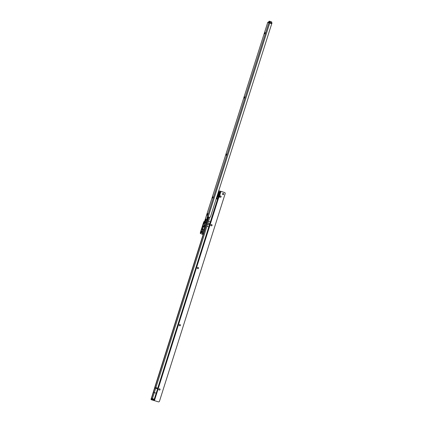 <?xml version="1.0" encoding="UTF-8"?>
<svg xmlns="http://www.w3.org/2000/svg" width="423" height="423" viewBox="0 0 423 423"><rect width="100%" height="100%" fill="white"/><g stroke="black" fill="none" stroke-linecap="round" stroke-linejoin="round"><path stroke-width="0.63" d="M203.86 226.353L204.219 225.649M203.479 226.77L202.86 225.803L203.516 223.741L204.293 223.275A0.936 0.915 -68.2 0 1 204.103 222.366L202.654 225.729L202.49 227.236L202.892 227.447A0.936 0.915 -68.2 0 1 203.426 226.86M204.547 223.529L204.261 223.302A0.936 0.756 -145.2 0 1 203.934 222.498M202.485 226.791A0.936 0.74 -178.9 0 1 203.209 226.331L203.537 226.596L203.22 226.665A0.936 0.915 111.8 0 0 202.538 227.304M203.749 226.437A0.936 0.56 26.7 0 0 203.563 226.612A0.936 0.56 26.7 0 0 203.532 226.754L203.643 227.151L204.293 225.337A0.936 0.857 168.5 0 0 204.235 225.734L204.246 225.797M201.729 232.296L201.464 232.121A0.936 0.635 -174.2 0 0 200.74 232.486L201.142 232.967L201.671 232.481L202.427 230.551L202.675 228.145A0.936 0.915 111.8 0 0 202.76 228.912M201.887 231.978L201.464 232.121L201.507 231.688L201.797 232.127L201.47 232.19A0.936 0.915 111.8 0 0 200.793 232.83M202.469 228.896A0.936 0.851 -134.5 0 1 202.22 228.045L202.088 228.23A0.936 0.656 29.7 0 0 202.464 228.959L202.754 229.012M264.798 33.814L265.147 32.703M244.415 98.073L244.764 96.962M226.294 155.193L226.643 154.078M212.706 198.033L213.055 196.917M203.252 230.456L203.6 229.34M204.383 226.887L204.732 225.771M205.515 223.318L205.864 222.202M264.724 33.856L265.115 32.629L264.724 33.856M244.341 98.115L244.727 96.888L244.341 98.115M226.22 155.236L226.612 154.004L226.22 155.236M212.632 198.075L213.018 196.843L212.632 198.075M205.441 223.355L205.832 222.128L205.441 223.355M204.309 226.929L204.695 225.697L204.309 226.929M203.177 230.498L203.563 229.266L203.177 230.498M202.326 232.925L202.717 231.693L202.326 232.925M268.848 21.938L267.796 22.324M204.864 220.584L204.399 221.747L203.955 221.567L203.722 221.98L200.396 232.465L200.296 233.433L202.141 234.168L207.011 219.479L207.217 217.089L208.232 216.93A0.471 0.46 -68.2 0 1 208.238 216.93L209.374 217.29A0.936 0.915 111.8 0 0 210.501 216.745L271.619 24.074A0.471 0.46 111.8 0 0 271.317 23.535L268.679 22.8L269.493 22.192M207.207 215.328L207.682 213.504L207.217 215.328M269.456 22.932L271.175 23.477A0.471 0.46 111.8 0 1 271.238 23.503M202.797 234.374L202.141 234.168L202.797 234.374L203.236 233.633L207.677 219.643L207.92 217.163L207.265 216.957L268.869 22.752M271.661 22.837L271.994 22.974L271.793 23.646L271.439 23.54M271.651 22.868L271.994 22.974M268.737 22.768L267.902 22.44M207.011 219.479L207.661 219.68M202.596 233.39L203.252 233.591M207.92 217.163L208.095 216.877M207.947 216.856L208.232 216.93L269.742 23.038M202.088 228.23L200.782 232.053A0.936 0.635 -174.2 0 1 201.507 231.688L201.205 231.016L201.628 229.684L202.464 228.959L202.691 229.203L202.511 228.912A0.936 0.915 111.8 0 1 202.321 228.002L202.22 228.045M201.877 228.6A0.936 0.656 29.7 0 0 202.252 229.329L202.723 229.277M201.676 232.38A0.936 0.915 111.8 0 0 201.142 232.967M201.422 229.615L202.707 229.372M200.999 230.942L201.908 231.936M204.452 223.941L203.595 226.554M204.092 226.347L204.05 226.131A0.936 0.317 -158.1 0 1 204.055 226.056L204.055 226.056A0.936 0.317 -158.1 0 1 204.103 225.998M204.61 223.37A0.936 0.915 -68.2 0 1 204.462 222.509L204.103 222.366M204.505 223.82A0.936 0.497 9.6 0 1 204.499 223.698A0.936 0.497 9.6 0 1 204.552 223.582L206.086 220.013L205.985 219.066L204.494 222.53A0.936 0.915 128.9 0 0 204.616 223.36M204.293 225.337L204.552 223.582A0.936 0.402 23.3 0 1 204.563 223.487L206.096 219.918A0.936 0.402 -156.7 0 1 206.154 219.844M204.626 223.413A0.936 0.402 23.3 0 0 204.563 223.487A0.936 0.936 0 0 0 204.499 223.698L204.187 224.925A0.936 0.936 0 0 0 204.166 225.39A0.936 0.857 168.5 0 1 204.209 224.93M203.495 226.559L203.204 226.622A0.936 0.74 -178.9 0 0 202.474 227.082M203.664 226.458L202.654 225.729M204.499 223.704L203.304 223.672M204.457 223.518L204.098 223.534A0.936 0.756 -145.2 0 1 203.77 222.725M204.78 223.011L206.297 219.283M203.579 226.585L203.569 226.612A0.936 0.936 0 0 1 203.865 226.263L204.198 225.665M204.626 223.344A0.936 0.439 -42 0 1 204.737 222.884A0.936 0.402 23.3 0 1 204.494 222.53L204.462 222.509M271.423 23.582L271.73 21.975L271.064 21.705L269.314 21.161L269.98 21.425L269.689 23.011M159.683 388.848A0.645 0.629 -69 0 1 160.042 389.631A0.645 0.629 -69 0 1 159.249 390.059A0.645 0.629 111 0 0 160.058 389.657A0.645 0.629 111 0 0 159.656 388.837A0.645 0.629 111 0 0 158.868 389.245A0.645 0.629 111 0 0 159.27 390.064A0.645 0.629 -69 0 1 159.222 390.048M180.029 324.573A0.645 0.629 -69 0 1 180.388 325.356A0.645 0.629 -69 0 1 179.59 325.784A0.645 0.629 111 0 0 180.404 325.382A0.645 0.629 111 0 0 180.002 324.563A0.645 0.629 111 0 0 179.215 324.97A0.645 0.629 111 0 0 179.579 325.779A0.645 0.629 -69 0 1 179.569 325.773M198.112 267.436A0.645 0.629 -69 0 1 198.472 268.224A0.645 0.629 -69 0 1 197.673 268.647A0.645 0.629 111 0 0 198.487 268.251A0.645 0.629 111 0 0 198.086 267.431A0.645 0.629 111 0 0 197.298 267.838A0.645 0.629 111 0 0 197.663 268.647A0.645 0.629 -69 0 1 197.652 268.642M211.674 224.592A0.645 0.629 -69 0 1 212.034 225.374A0.645 0.629 -69 0 1 211.241 225.797A0.645 0.629 111 0 0 212.05 225.401A0.645 0.629 111 0 0 211.648 224.581A0.645 0.629 111 0 0 210.86 224.988A0.645 0.629 111 0 0 211.225 225.797A0.645 0.629 -69 0 1 211.214 225.792M220.716 196.023A0.645 0.629 -69 0 1 221.076 196.806A0.645 0.629 -69 0 1 220.283 197.234A0.645 0.629 111 0 0 221.092 196.838A0.645 0.629 111 0 0 220.695 196.013A0.645 0.629 111 0 0 219.902 196.42A0.645 0.629 111 0 0 220.267 197.229A0.645 0.629 -69 0 1 220.256 197.224M217.813 194.871L218.252 193.485L217.813 194.871M222.91 194.622A0.645 0.629 111 0 0 223.698 194.215A0.645 0.629 111 0 0 223.296 193.396A0.645 0.629 111 0 0 222.509 193.803A0.645 0.629 111 0 0 222.91 194.622M222.805 194.58A0.645 0.629 111 0 0 223.265 193.385M209.797 217.316L155.907 387.563L155.638 387.526L157.716 388.224L157.589 388.848L154.792 388.039L151.603 398.397L151.122 399.64L151.037 399.138A1.988 0.423 107.4 0 1 151.376 398.255L154.548 388.05A1.988 0.423 107.4 0 1 154.601 387.886L208.666 217.068M154.792 388.039L157.589 388.859L153.829 400.502L154.411 400.676L218.152 199.244M216.206 198.768L217.406 199.143L218.813 196.425L220.209 191.201L220.864 191.408L219.992 191.074L224.581 192.513A0.936 0.915 -69 0 1 225.195 193.602L159.45 401.305A0.936 0.915 -69 0 1 158.318 401.85L154.427 400.629M216.206 198.773L218.215 199.048L218.749 197.615M151.122 399.64L153.829 400.502M217.406 199.143L218.194 199.175L154.411 400.676M157.716 388.224L155.907 387.563M209.544 223.994L209.634 223.788A3.511 0.74 -72.6 0 0 210.337 221.98L208.793 226.85A3.511 0.74 -72.6 0 0 209.263 224.951L209.544 223.994M224.544 192.497A0.936 0.915 -69 0 0 224.444 192.46L220.209 191.201M218.887 197.657L218.231 197.451L218.887 197.657L219.468 196.626L220.864 191.408M155.638 387.526L157.964 388.256M204.267 223.265A0.936 0.878 -127.2 0 1 204.029 222.387M203.188 226.659A0.936 0.867 165 0 0 202.49 227.236M203.537 226.691A0.936 0.656 29.7 0 0 203.484 226.765L203.484 226.765A0.936 0.656 29.7 0 0 203.421 226.955L203.532 226.754A0.936 0.857 -11.5 0 1 203.955 226.294L204.008 226.569M201.427 232.179A0.936 0.841 171.4 0 0 200.735 232.724M201.834 232.164A0.936 0.656 29.7 0 0 201.729 232.29L201.729 232.29A0.936 0.656 29.7 0 0 201.671 232.481M202.76 229.229A0.936 0.635 5.8 0 1 202.749 229.076L202.749 229.076A0.936 0.635 5.8 0 1 202.807 228.896M204.78 220.854L267.764 22.313L204.822 220.658M202.675 228.145L202.321 228.002M200.782 232.053L200.74 232.486M202.892 227.447L203.421 226.955M207.217 217.089L207.873 217.295M207.096 218.548L207.751 218.754M206.884 218.464L207.54 218.67M203.955 221.573L204.441 221.721L203.955 221.567M206.932 217.982L207.587 218.189M207.021 219.437L207.677 219.643M202.58 233.427L203.236 233.633M202.665 229.578L201.945 231.852M204.536 223.55L204.293 223.275L204.6 223.402M206.255 219.452L206.223 219.421A0.936 0.402 23.3 0 1 205.985 219.066M203.59 227.066A0.936 0.857 -11.5 0 1 203.986 226.617M206.086 220.013A0.936 0.402 -156.7 0 1 206.096 219.918L206.376 219.257M203.743 226.368L204.156 225.057M271.73 21.975L269.023 21.314L268.679 21.917M271.629 22.937L269.62 22.303L269.694 21.578M269.425 22.921L269.62 22.303M271.058 21.705L269.023 21.314M219.262 192.296A2.242 0.476 107.4 0 1 219.341 192.259A2.242 0.476 107.4 0 1 219.41 192.259A2.242 0.476 107.4 0 1 219.177 194.569A2.242 0.476 107.4 0 1 218.056 196.536A2.242 0.476 107.4 0 1 218.009 196.505A2.242 0.476 107.4 0 1 217.977 196.446A2.443 0.518 -72.6 0 0 218.104 196.764A2.443 0.518 -72.6 0 0 219.326 194.617A2.443 0.518 -72.6 0 0 219.579 192.1A2.443 0.518 -72.6 0 0 219.278 192.275M218.86 192.407A2.046 0.434 107.4 0 1 218.971 192.343A2.046 0.434 107.4 0 1 219.035 192.349A2.046 0.434 107.4 0 1 218.823 194.453A2.046 0.434 107.4 0 1 217.797 196.251A2.046 0.434 107.4 0 1 217.755 196.219A2.046 0.434 107.4 0 1 217.713 196.135M218.437 192.904A1.338 0.28 107.4 0 1 218.3 194.279A1.338 0.28 107.4 0 1 217.628 195.452A1.338 0.28 107.4 0 1 217.771 194.078A1.338 0.28 107.4 0 1 218.437 192.904M208.888 217.136L154.818 387.965M155.881 387.648L152.333 399.063L152.116 399.55L151.238 399.264M153.946 400.126L152.116 399.55L151.994 399.925M217.549 199.196L157.742 388.134M216.782 198.947L217.676 196.113M219.32 190.863L218.839 192.386L219.336 190.868M208.502 221.403L210.337 221.98M206.958 226.273L208.793 226.85M217.596 198.71L218.252 198.916M218.813 196.425L219.468 196.626M220.087 192.407L220.743 192.613M217.882 197.816L218.538 198.022M207.915 223.254L209.634 223.788M207.55 224.412L209.263 224.951M154.035 400.089L152.132 399.497A0.772 0.386 -155.4 0 1 151.397 398.852M154.231 399.661L152.333 399.063A0.772 0.386 -155.4 0 1 151.593 398.418M154.374 399.28L151.603 398.397M156.283 393.253L153.512 392.375M156.304 393.184L153.512 392.37M204.06 226.628L204.24 225.723M201.84 232.349L202.881 229.055M272.005 22.974L271.793 23.646M204.235 225.745L204.166 225.39M268.668 21.927L269.314 21.161M218.009 196.505L217.755 196.219C217.269 194.649 217.676 193.359 218.971 192.343L219.341 192.259M216.761 198.942L217.665 196.098"/></g></svg>

